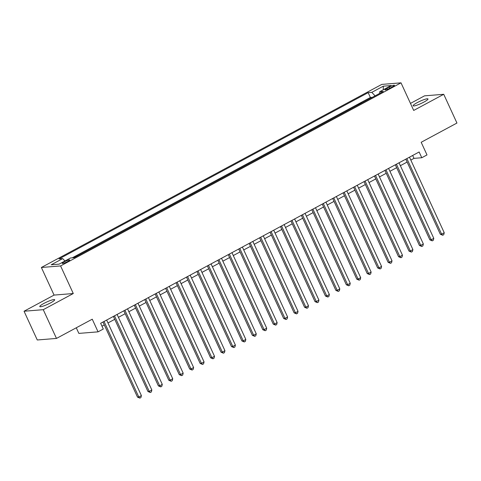 <?xml version="1.0" encoding="UTF-8"?>
<svg xmlns="http://www.w3.org/2000/svg" width="481" height="481" viewBox="0 0 481 481"><rect width="100%" height="100%" fill="white"/><g stroke="black" fill="none" stroke-linecap="round" stroke-linejoin="round"><path stroke-width="0.72" d="M50.553 302.886A8.195 1.239 -24.7 0 0 54.678 299.729A8.195 1.239 -24.7 0 0 43.909 303.421A8.195 1.239 -24.7 0 0 39.785 306.577A8.195 1.239 -24.7 0 0 50.553 302.886M423.869 102.098A8.195 1.239 -24.7 0 0 427.994 98.948A8.195 1.239 -24.7 0 0 417.225 102.639A8.195 1.239 -24.7 0 0 413.101 105.796A8.195 1.239 -24.7 0 0 423.869 102.098M67.641 261.544A4.101 0.619 -24.7 0 0 69.703 259.962A4.101 0.619 -24.7 0 0 64.322 261.814A4.101 0.619 -24.7 0 0 62.259 263.39A4.101 0.619 -24.7 0 0 67.641 261.544M76.275 327.783L78.86 333.399L98.064 331.842L103.289 329.034L100.643 323.286L419.137 151.984L421.783 157.738L427.002 154.93L421.182 142.28L456.95 123.04L443.729 94.294L424.519 95.845L410.467 103.403M24.05 311.231L37.271 339.983L56.481 338.426L43.26 309.68L73.28 293.53L60.588 265.933L41.378 267.484L54.07 295.087L24.05 311.231L43.26 309.68M60.588 265.933L401.01 82.84L381.8 84.391L41.378 267.484M366.089 100.691L372.162 97.427M361.682 102.958L355.645 106.307M345.208 111.929L351.274 108.658M334.764 117.544L340.837 114.28M324.32 123.16L330.393 119.895M313.877 128.776L319.949 125.511M303.433 134.391L309.505 131.127M292.995 140.007L299.068 136.742M282.551 145.623L288.624 142.358M272.108 151.238L278.18 147.974M261.664 156.854L267.737 153.589M251.22 162.476L257.293 159.205M240.783 168.091L246.855 164.827M230.339 173.707L236.411 170.442M219.895 179.323L225.968 176.058M209.451 184.938L215.524 181.674M199.014 190.554L205.08 187.289M188.57 196.17L194.643 192.905M178.126 201.786L184.199 198.521M167.683 207.401L173.755 204.136M157.239 213.023L163.312 209.752M146.801 218.639L152.868 215.374M136.357 224.254L142.43 220.989M125.914 229.87L131.986 226.605M115.47 235.486L121.543 232.221M105.026 241.101L111.099 237.836M94.589 246.717L100.661 243.452M84.145 252.333L90.218 249.068M73.99 257.69L79.774 254.683M389.237 87.085L386.94 88.318A3.968 0.601 -24.7 0 0 384.938 89.845A3.968 0.601 -24.7 0 0 390.157 88.059L392.454 86.82A3.968 0.601 -24.7 0 0 394.45 85.293A3.968 0.601 -24.7 0 0 389.237 87.085L389.778 88.257M375.096 95.851L371.795 92.358L368.163 92.653L59.067 258.898L62.698 258.604L51.214 264.778L59.103 264.141L70.593 257.966L74.224 257.672L383.321 91.426L379.689 91.721L379.701 93.374M371.795 92.358L383.285 86.183L391.173 85.54L379.689 91.721M372.126 97.342L370.382 97.481L72.252 257.828M98.064 331.842L92.25 319.192L56.481 338.426M401.01 82.84L413.702 110.438L443.729 94.294M410.816 160.077L413.997 158.369L421.783 157.738M101.978 326.184L104.293 324.934M107.984 322.949L114.737 319.318M118.422 317.334L125.18 313.702M128.866 311.718L135.618 308.087M139.31 306.102L146.062 302.471M149.753 300.487L156.505 296.855M160.197 294.871L166.949 291.239M170.635 289.255L177.393 285.624M181.078 283.64L187.83 280.002M191.522 278.018L198.274 274.386M201.966 272.402L208.718 268.771M212.41 266.787L219.162 263.155M222.847 261.171L229.599 257.539M233.291 255.555L240.043 251.924M243.735 249.94L250.487 246.308M254.178 244.324L260.93 240.692M264.622 238.708L271.374 235.077M275.06 233.093L281.812 229.455M285.504 227.471L292.256 223.839M295.947 221.855L302.699 218.224M306.391 216.24L313.143 212.608M316.829 210.624L323.587 206.992M327.272 205.008L334.024 201.377M337.716 199.393L344.468 195.761M348.16 193.777L354.912 190.145M358.604 188.161L365.356 184.53M369.041 182.546L375.799 178.908M379.485 176.924L386.237 173.292M389.929 171.308L396.681 167.677M400.372 165.692L407.124 162.061M412.662 155.471L413.997 158.369M370.382 97.481L368.163 92.653M62.698 258.604L64.959 260.991M383.291 89.785L383.285 86.183M73.28 293.53L54.07 295.087M405.79 159.163L440.325 234.247L441.624 234.139L406.872 158.586M444.234 232.738L443.747 234.686L442.706 235.245L441.624 234.139L444.234 232.738L409.481 157.179M442.706 235.245L440.325 234.247M395.346 164.779L429.882 239.863L431.18 239.754L396.428 164.201M433.79 238.354L433.309 240.302L432.263 240.861L431.18 239.754L433.79 238.354L399.038 162.794M432.263 240.861L429.882 239.863M384.908 170.394L419.438 245.478L420.737 245.376L385.984 169.817M423.346 243.969L422.865 245.917L421.819 246.476L420.737 245.376L423.346 243.969L388.594 168.41M421.819 246.476L419.438 245.478M374.465 176.01L409 251.094L410.293 250.992L375.541 175.433M412.908 249.585L412.421 251.533L411.375 252.098L410.293 250.992L412.908 249.585L378.156 174.026M411.375 252.098L409 251.094M364.021 181.632L398.557 256.71L399.855 256.607L365.103 181.048M402.465 255.201L401.978 257.149L400.932 257.714L399.855 256.607L402.465 255.201L367.712 179.647M400.932 257.714L398.557 256.71M353.577 187.247L388.113 262.325L389.412 262.223L354.659 186.664M392.021 260.816L391.534 262.764L390.494 263.329L389.412 262.223L392.021 260.816L357.269 185.263M390.494 263.329L388.113 262.325M343.133 192.863L377.669 267.947L378.968 267.839L344.216 192.28M381.577 266.438L381.096 268.38L380.05 268.945L378.968 267.839L381.577 266.438L346.825 190.879M380.05 268.945L377.669 267.947M332.696 198.479L367.225 273.563L368.524 273.455L333.772 197.895M371.134 272.054L370.653 274.002L369.606 274.561L368.524 273.455L371.134 272.054L336.381 196.495M369.606 274.561L367.225 273.563M322.252 204.094L356.788 279.178L358.08 279.07L323.328 203.517M360.696 277.669L360.209 279.617L359.163 280.176L358.08 279.07L360.696 277.669L325.944 202.11M359.163 280.176L356.788 279.178M311.808 209.71L346.344 284.794L347.643 284.686L312.89 209.133M350.252 283.285L349.765 285.233L348.725 285.792L347.643 284.686L350.252 283.285L315.5 207.726M348.725 285.792L346.344 284.794M301.365 215.326L335.9 290.41L337.199 290.302L302.447 214.748M339.808 288.901L339.321 290.849L338.281 291.408L337.199 290.302L339.808 288.901L305.056 213.342M338.281 291.408L335.9 290.41M290.927 220.941L325.457 296.025L326.755 295.923L292.003 220.364M329.365 294.516L328.884 296.464L327.838 297.024L326.755 295.923L329.365 294.516L294.612 218.957M327.838 297.024L325.457 296.025M280.483 226.557L315.013 301.641L316.312 301.539L281.559 225.98M318.921 300.132L318.44 302.08L317.394 302.645L316.312 301.539L318.921 300.132L284.169 224.573M317.394 302.645L315.013 301.641M270.039 232.179L304.575 307.257L305.874 307.155L271.116 231.595M308.483 305.748L307.996 307.696L306.95 308.261L305.874 307.155L308.483 305.748L273.731 230.195M306.95 308.261L304.575 307.257M259.596 237.794L294.131 312.872L295.43 312.77L260.678 237.211M298.04 311.363L297.553 313.311L296.512 313.877L295.43 312.77L298.04 311.363L263.287 235.81M296.512 313.877L294.131 312.872M249.152 243.41L283.688 318.494L284.986 318.386L250.234 242.827M287.596 316.985L287.109 318.927L286.069 319.492L284.986 318.386L287.596 316.985L252.844 241.426M286.069 319.492L283.688 318.494M238.714 249.026L273.244 324.11L274.543 324.002L239.791 248.443M277.152 322.601L276.671 324.549L275.625 325.108L274.543 324.002L277.152 322.601L242.4 247.042M275.625 325.108L273.244 324.11M228.271 254.641L262.8 329.725L264.099 329.617L229.347 254.064M266.714 328.216L266.227 330.164L265.181 330.724L264.099 329.617L266.714 328.216L231.956 252.657M265.181 330.724L262.8 329.725M217.827 260.257L252.363 335.341L253.661 335.233L218.903 259.68M256.271 333.832L255.784 335.78L254.738 336.339L253.661 335.233L256.271 333.832L221.519 258.273M254.738 336.339L252.363 335.341M207.383 265.873L241.919 340.957L243.218 340.849L208.465 265.296M245.827 339.448L245.34 341.396L244.3 341.955L243.218 340.849L245.827 339.448L211.075 263.889M244.3 341.955L241.919 340.957M196.939 271.488L231.475 346.573L232.774 346.47L198.022 270.911M235.383 345.063L234.902 347.011L233.856 347.571L232.774 346.47L235.383 345.063L200.631 269.504M233.856 347.571L231.475 346.573M186.502 277.104L221.032 352.188L222.33 352.086L187.578 276.527M224.94 350.679L224.459 352.627L223.412 353.192L222.33 352.086L224.94 350.679L190.187 275.12M223.412 353.192L221.032 352.188M176.058 282.726L210.594 357.804L211.887 357.702L177.134 282.143M214.502 356.295L214.015 358.243L212.969 358.808L211.887 357.702L214.502 356.295L179.75 280.742M212.969 358.808L210.594 357.804M165.614 288.341L200.15 363.42L201.449 363.317L166.697 287.758M204.058 361.91L203.571 363.858L202.525 364.424L201.449 363.317L204.058 361.91L169.306 286.357M202.525 364.424L200.15 363.42M155.171 293.957L189.706 369.041L191.005 368.933L156.253 293.374M193.615 367.532L193.128 369.474L192.087 370.039L191.005 368.933L193.615 367.532L158.862 291.973M192.087 370.039L189.706 369.041M144.727 299.573L179.263 374.657L180.561 374.549L145.809 298.99M183.171 373.148L182.69 375.096L181.644 375.655L180.561 374.549L183.171 373.148L148.419 297.589M181.644 375.655L179.263 374.657M134.289 305.188L168.819 380.273L170.118 380.164L135.365 304.611M172.727 378.763L172.246 380.712L171.2 381.271L170.118 380.164L172.727 378.763L137.975 303.204M171.2 381.271L168.819 380.273M123.845 310.804L158.381 385.888L159.674 385.78L124.922 310.227M162.289 384.379L161.802 386.327L160.756 386.886L159.674 385.78L162.289 384.379L127.537 308.82M160.756 386.886L158.381 385.888M113.402 316.42L147.938 391.504L149.236 391.396L114.484 315.843M151.846 389.995L151.359 391.943L150.319 392.502L149.236 391.396L151.846 389.995L117.093 314.436M150.319 392.502L147.938 391.504M102.958 322.036L137.494 397.12L138.793 397.017L104.04 321.458M141.402 395.61L140.915 397.559L139.875 398.118L138.793 397.017L141.402 395.61L106.65 320.051M139.875 398.118L137.494 397.12M387.403 89.328L386.94 88.318"/></g></svg>
